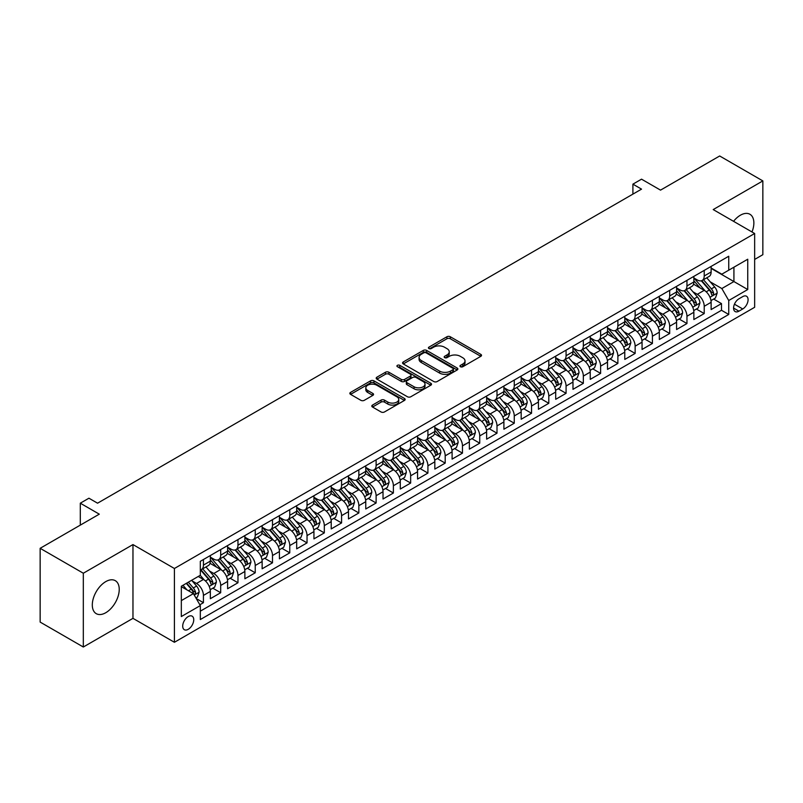 <?xml version="1.0" encoding="UTF-8"?>
<svg xmlns="http://www.w3.org/2000/svg" width="803" height="803" viewBox="0 0 803 803"><rect width="100%" height="100%" fill="white"/><g stroke="black" fill="none" stroke-linecap="round" stroke-linejoin="round"><path stroke-width="1.2" d="M460.44 366.73A1.676 0.974 0 0 0 462.809 366.73L480.816 356.331A2.399 1.385 0 0 0 481.519 355.358A2.399 1.385 0 0 0 480.816 354.374L450.302 336.758A2.399 1.385 0 0 0 446.92 336.758L428.902 347.157A1.676 0.974 0 0 0 428.421 347.85A1.676 0.974 0 0 0 428.902 348.532A1.676 0.974 0 0 0 431.281 348.532L433.61 347.187A7.669 4.427 0 0 1 444.46 347.187L447 348.653A7.669 4.427 0 0 1 449.248 351.784A7.669 4.427 0 0 1 447 354.916L444.671 356.261A1.676 0.974 0 0 0 444.179 356.944A1.676 0.974 0 0 0 444.671 357.636A1.676 0.974 0 0 0 447.04 357.636L449.379 356.281A7.669 4.427 0 0 1 460.219 356.281L462.769 357.757A7.669 4.427 0 0 1 465.017 360.888A7.669 4.427 0 0 1 462.769 364.02L460.44 365.365A1.676 0.974 0 0 0 459.948 366.048A1.676 0.974 0 0 0 460.44 366.73L460.44 365.365M105.775 612.719A19.051 11.001 120 0 0 118.212 595.926A19.051 11.001 120 0 0 115.301 580.669A19.051 11.001 120 0 0 105.775 581.613A19.051 11.001 120 0 0 93.329 598.396A19.051 11.001 120 0 0 96.25 613.663A19.051 11.001 120 0 0 105.775 612.719M751.999 231.977A19.051 11.001 120 0 0 749.922 214.271A19.051 11.001 120 0 0 740.396 215.214A19.051 11.001 120 0 0 733.551 221.327M188.233 629.321A7.819 4.517 120 0 0 193.332 622.425A7.819 4.517 120 0 0 192.138 616.172A7.819 4.517 120 0 0 188.233 616.553A7.819 4.517 120 0 0 183.124 623.439A7.819 4.517 120 0 0 184.319 629.703A7.819 4.517 120 0 0 188.233 629.321M372.502 405.073A2.399 1.385 0 0 0 371.799 406.047A2.399 1.385 0 0 0 372.502 407.031L381.064 411.969A2.399 1.385 0 0 0 384.456 411.969L404.461 400.426A2.399 1.385 0 0 0 405.154 399.442A2.399 1.385 0 0 0 404.461 398.469L373.947 380.853A2.399 1.385 0 0 0 370.554 380.853L350.55 392.396A2.399 1.385 0 0 0 349.847 393.38A2.399 1.385 0 0 0 350.55 394.353L360.898 400.326A2.399 1.385 0 0 0 364.281 400.326L372.843 395.387A2.399 1.385 0 0 0 373.546 394.403A2.399 1.385 0 0 0 372.843 393.43L367.714 390.469A6.414 3.704 0 0 1 365.837 387.849A6.414 3.704 0 0 1 369.792 384.426A6.414 3.704 0 0 1 376.788 385.229L396.873 396.823A6.414 3.704 0 0 1 398.75 399.442A6.414 3.704 0 0 1 394.795 402.865A6.414 3.704 0 0 1 387.799 402.062L384.456 400.125A2.399 1.385 0 0 0 381.064 400.125L372.502 405.073L372.502 407.031M754.649 259.429L762.85 254.692L762.85 180.916L719.679 155.983L660.528 190.13L641.537 179.169L632.905 184.148L641.537 189.137L97.564 503.19L88.932 498.211L80.3 503.19L80.3 525.132M83.321 573.232L83.321 647.017L132.967 618.35L132.967 544.575L83.321 573.232L40.15 548.308L99.291 514.161L80.3 503.19M132.967 544.575L174.412 568.494L754.649 233.502L754.649 307.288L174.412 642.28L174.412 568.494M762.85 180.916L713.205 209.573L754.649 233.502M433.781 381.535A2.399 1.385 0 0 0 437.173 381.535L457.168 369.982A2.399 1.385 0 0 0 457.871 369.009A2.399 1.385 0 0 0 457.168 368.025L426.664 350.419A2.399 1.385 0 0 0 423.271 350.419L403.267 361.962A2.399 1.385 0 0 0 402.564 362.936A2.399 1.385 0 0 0 403.267 363.92L433.781 381.535M398.097 367.091A1.676 0.974 0 0 1 399.794 367.332L399.794 365.335L430.809 383.252A2.399 1.385 0 0 1 431.512 384.225A2.399 1.385 0 0 1 430.809 385.209L410.815 396.752A2.399 1.385 0 0 1 407.422 396.752L376.908 379.136L376.908 377.179A2.399 1.385 0 0 0 376.205 378.163A2.399 1.385 0 0 0 376.908 379.136M376.908 377.179L385.47 372.241A2.399 1.385 0 0 1 388.863 372.241L401.239 379.377A2.399 1.385 0 0 0 404.622 379.377L410.303 376.105A2.399 1.385 0 0 0 411.006 375.121A2.399 1.385 0 0 0 410.303 374.148L397.425 366.71A1.676 0.974 0 0 1 396.933 366.027A1.676 0.974 0 0 1 397.967 365.124A1.676 0.974 0 0 1 399.794 365.335M83.321 647.017L40.15 622.084L40.15 548.308M199.847 604.769L203.43 602.692L196.263 598.556M192.188 580.95L196.514 583.45A9.766 5.641 60 0 1 203.43 595.414L210.336 591.43L210.336 598.707L220.695 592.724L212.835 588.187M209.453 570.983L213.789 573.483A9.766 5.641 60 0 1 220.695 585.447L227.6 581.462L227.6 588.74L237.969 582.757L230.11 578.22M226.717 561.006L231.053 563.515A9.766 5.641 60 0 1 237.969 575.48L244.875 571.485L244.875 578.772L255.234 572.79L247.374 568.253M243.992 551.039L248.328 553.548A9.766 5.641 60 0 1 255.234 565.503L262.139 561.518L262.139 568.795L272.498 562.813L264.649 558.276M261.256 541.071L265.592 543.571A9.766 5.641 60 0 1 272.498 555.535L279.414 551.551L279.414 558.828L289.773 552.845L281.913 548.308M278.531 531.104L282.867 533.604A9.766 5.641 60 0 1 289.773 545.568L296.678 541.583L296.678 548.861L307.037 542.878L299.178 538.341M295.795 521.127L300.131 523.636A9.766 5.641 60 0 1 307.037 535.601L313.943 531.606L313.943 538.883L324.312 532.901L316.452 528.374M313.07 511.16L317.406 513.659A9.766 5.641 60 0 1 324.312 525.624L331.217 521.639L331.217 528.916L341.576 522.934L333.717 518.397M330.334 501.192L334.67 503.692A9.766 5.641 60 0 1 341.576 515.656L348.482 511.672L348.482 518.949L358.851 512.966L350.991 508.429M347.599 491.215L351.935 493.725A9.766 5.641 60 0 1 358.851 505.689L365.756 501.694L365.756 508.982L376.115 502.999L368.256 498.462M364.873 481.248L369.209 483.757A9.766 5.641 60 0 1 376.115 495.722L383.021 491.727L383.021 499.004L393.38 493.022L385.53 488.485M382.138 471.281L386.474 473.78A9.766 5.641 60 0 1 393.38 485.745L400.296 481.76L400.296 489.037L410.654 483.055L402.795 478.518M399.412 461.313L403.748 463.813A9.766 5.641 60 0 1 410.654 475.777L417.56 471.793L417.56 479.07L427.919 473.087L420.059 468.55M416.677 451.336L421.013 453.846A9.766 5.641 60 0 1 427.919 465.81L434.824 461.815L434.824 469.093L445.193 463.12L437.334 458.583M433.951 441.369L438.287 443.868A9.766 5.641 60 0 1 445.193 455.833L452.099 451.848L452.099 459.125L462.458 453.143L454.598 448.606M451.216 431.402L455.552 433.901A9.766 5.641 60 0 1 462.458 445.866L469.364 441.881L469.364 449.158L479.732 443.176L471.873 438.639M468.48 421.434L472.816 423.934A9.766 5.641 60 0 1 479.732 435.899L486.638 431.914L486.638 439.191L496.997 433.208L489.137 428.672M485.755 411.457L490.091 413.967A9.766 5.641 60 0 1 496.997 425.931L503.903 421.936L503.903 429.214L514.261 423.231L506.412 418.694M503.019 401.49L507.355 403.989A9.766 5.641 60 0 1 514.261 415.954L521.177 411.969L521.177 419.246L531.536 413.264L523.676 408.727M520.294 391.523L524.63 394.022A9.766 5.641 60 0 1 531.536 405.987L538.442 402.002L538.442 409.279L548.8 403.297L540.941 398.76M537.558 381.545L541.895 384.055A9.766 5.641 60 0 1 548.8 396.02L555.706 392.025L555.706 399.312L566.075 393.329L558.215 388.793M554.833 371.578L559.169 374.078A9.766 5.641 60 0 1 566.075 386.042L572.981 382.057L572.981 389.335L583.339 383.352L575.48 378.815M572.097 361.611L576.434 364.11A9.766 5.641 60 0 1 583.339 376.075L590.245 372.09L590.245 379.367L600.614 373.385L592.755 368.848M589.362 351.644L593.698 354.143A9.766 5.641 60 0 1 600.614 366.108L607.52 362.123L607.52 369.4L617.878 363.418L610.019 358.881M606.636 341.666L610.973 344.176A9.766 5.641 60 0 1 617.878 356.141L624.784 352.146L624.784 359.423L635.143 353.44L627.294 348.904M623.901 331.699L628.237 334.199A9.766 5.641 60 0 1 635.143 346.163L642.059 342.178L642.059 349.456L652.417 343.473L644.558 338.936M641.175 321.732L645.512 324.231A9.766 5.641 60 0 1 652.417 336.196L659.323 332.211L659.323 339.488L669.682 333.506L661.823 328.969M658.44 311.755L662.776 314.264A9.766 5.641 60 0 1 669.682 326.229L676.588 322.234L676.588 329.521L686.956 323.539L679.097 319.002M675.714 301.787L680.051 304.297A9.766 5.641 60 0 1 686.956 316.252L693.862 312.267L693.862 319.544L704.221 313.561L704.221 306.284A9.766 5.641 -120 0 0 697.315 294.32L692.979 291.82M696.362 309.025L704.221 313.561M210.336 591.43A9.766 5.641 -120 0 0 203.43 579.465L198.251 576.474M227.6 581.462A9.766 5.641 -120 0 0 220.695 569.498L210.015 563.335M244.875 571.485A9.766 5.641 -120 0 0 237.969 559.53L227.289 553.357M262.139 561.518A9.766 5.641 -120 0 0 255.234 549.553L244.554 543.39M279.414 551.551A9.766 5.641 -120 0 0 272.498 539.586L261.818 533.423M296.678 541.583A9.766 5.641 -120 0 0 289.773 529.619L279.093 523.446M313.943 531.606A9.766 5.641 -120 0 0 307.037 519.641L296.357 513.478M331.217 521.639A9.766 5.641 -120 0 0 324.312 509.674L313.632 503.511M348.482 511.672A9.766 5.641 -120 0 0 341.576 499.707L330.896 493.544M365.756 501.694A9.766 5.641 -120 0 0 358.851 489.74L348.171 483.567M383.021 491.727A9.766 5.641 -120 0 0 376.115 479.762L365.435 473.599M400.296 481.76A9.766 5.641 -120 0 0 393.38 469.795L382.7 463.632M417.56 471.793A9.766 5.641 -120 0 0 410.654 459.828L399.974 453.655M434.824 461.815A9.766 5.641 -120 0 0 427.919 449.851L417.239 443.688M452.099 451.848A9.766 5.641 -120 0 0 445.193 439.883L434.513 433.72M469.364 441.881A9.766 5.641 -120 0 0 462.458 429.916L451.778 423.753M486.638 431.914A9.766 5.641 -120 0 0 479.732 419.949L469.052 413.776M503.903 421.936A9.766 5.641 -120 0 0 496.997 409.972L486.317 403.809M521.177 411.969A9.766 5.641 -120 0 0 514.261 400.004L503.581 393.841M538.442 402.002A9.766 5.641 -120 0 0 531.536 390.037L520.856 383.864M555.706 392.025A9.766 5.641 -120 0 0 548.8 380.06L538.12 373.897M572.981 382.057A9.766 5.641 -120 0 0 566.075 370.093L555.395 363.93M590.245 372.09A9.766 5.641 -120 0 0 583.339 360.125L572.659 353.962M607.52 362.123A9.766 5.641 -120 0 0 600.614 350.158L589.934 343.985M624.784 352.146A9.766 5.641 -120 0 0 617.878 340.181L607.198 334.018M642.059 342.178A9.766 5.641 -120 0 0 635.143 330.214L624.463 324.051M659.323 332.211A9.766 5.641 -120 0 0 652.417 320.246L641.738 314.073M676.588 322.234A9.766 5.641 -120 0 0 669.682 310.269L659.002 304.106M693.862 312.267A9.766 5.641 -120 0 0 686.956 300.302L676.277 294.139M742.735 296.618L738.931 298.806A7.568 4.366 120 0 0 733.982 305.481A7.568 4.366 120 0 0 735.146 311.544A7.568 4.366 120 0 0 738.931 311.173L742.735 308.974A7.568 4.366 120 0 0 747.673 302.309A7.568 4.366 120 0 0 746.519 296.237A7.568 4.366 120 0 0 742.735 296.618M181.327 600.604L193.413 593.628L200.318 605.582L200.318 619.545L728.743 314.465L728.743 300.503L721.837 288.538L710.243 281.853M200.318 605.582L181.327 616.553L181.327 586.24L200.318 575.279L200.318 561.317L728.743 256.237L728.743 270.189L747.744 259.228L747.744 289.532L728.743 300.503M210.336 557.131L213.789 559.129A9.766 5.641 60 0 0 218.677 559.611L225.583 555.626A9.766 5.641 -120 0 0 227.6 551.149L227.6 545.568M227.6 547.164L231.053 549.152A9.766 5.641 60 0 0 235.941 549.643L242.847 545.649A9.766 5.641 -120 0 0 244.875 541.182L244.875 535.601M244.875 537.197L248.328 539.184A9.766 5.641 60 0 0 253.206 539.666L260.122 535.681A9.766 5.641 -120 0 0 262.139 531.215L262.139 525.624M262.139 527.22L265.592 529.217A9.766 5.641 60 0 0 270.481 529.699L277.386 525.714A9.766 5.641 -120 0 0 279.414 521.237L279.414 515.656M279.414 517.252L282.867 519.25A9.766 5.641 60 0 0 287.745 519.732L294.651 515.747A9.766 5.641 -120 0 0 296.678 511.27L296.678 505.689M296.678 507.285L300.131 509.273A9.766 5.641 60 0 0 305.02 509.764L311.925 505.77A9.766 5.641 -120 0 0 313.943 501.303L313.943 495.712M313.943 497.308L317.406 499.305A9.766 5.641 60 0 0 322.284 499.787L329.19 495.802A9.766 5.641 -120 0 0 331.217 491.326L331.217 485.745M331.217 487.341L334.67 489.338A9.766 5.641 60 0 0 339.559 489.82L346.464 485.835A9.766 5.641 -120 0 0 348.482 481.358L348.482 475.777M348.482 477.373L351.935 479.371A9.766 5.641 60 0 0 356.823 479.853L363.729 475.858A9.766 5.641 -120 0 0 365.756 471.391L365.756 465.81M365.756 467.406L369.209 469.394A9.766 5.641 60 0 0 374.088 469.875L381.003 465.891A9.766 5.641 -120 0 0 383.021 461.424L383.021 455.833M383.021 457.429L386.474 459.426A9.766 5.641 60 0 0 391.362 459.908L398.268 455.923A9.766 5.641 -120 0 0 400.296 451.447L400.296 445.866M400.296 447.462L403.748 449.459A9.766 5.641 60 0 0 408.627 449.941L415.532 445.956A9.766 5.641 -120 0 0 417.56 441.479L417.56 435.899M417.56 437.494L421.013 439.482A9.766 5.641 60 0 0 425.901 439.974L432.807 435.979A9.766 5.641 -120 0 0 434.824 431.512L434.824 425.921M434.824 427.517L438.287 429.515A9.766 5.641 60 0 0 443.166 429.996L450.071 426.012A9.766 5.641 -120 0 0 452.099 421.535L452.099 415.954M452.099 417.55L455.552 419.547A9.766 5.641 60 0 0 460.44 420.029L467.346 416.044A9.766 5.641 -120 0 0 469.364 411.568L469.364 405.987M469.364 407.583L472.816 409.58A9.766 5.641 60 0 0 477.705 410.062L484.61 406.067A9.766 5.641 -120 0 0 486.638 401.6L486.638 396.02M486.638 397.615L490.091 399.603A9.766 5.641 60 0 0 494.969 400.085L501.885 396.1A9.766 5.641 -120 0 0 503.903 391.633L503.903 386.042M503.903 387.638L507.355 389.636A9.766 5.641 60 0 0 512.244 390.117L519.15 386.133A9.766 5.641 -120 0 0 521.177 381.656L521.177 376.075M521.177 377.671L524.63 379.668A9.766 5.641 60 0 0 529.508 380.15L536.414 376.165A9.766 5.641 -120 0 0 538.442 371.689L538.442 366.108M538.442 367.704L541.895 369.691A9.766 5.641 60 0 0 546.783 370.183L553.689 366.188A9.766 5.641 -120 0 0 555.706 361.721L555.706 356.141M555.706 357.726L559.169 359.724A9.766 5.641 60 0 0 564.047 360.206L570.953 356.221A9.766 5.641 -120 0 0 572.981 351.754L572.981 346.163M572.981 347.759L576.434 349.757A9.766 5.641 60 0 0 581.322 350.238L588.228 346.254A9.766 5.641 -120 0 0 590.245 341.777L590.245 336.196M590.245 337.792L593.698 339.789A9.766 5.641 60 0 0 598.586 340.271L605.492 336.276A9.766 5.641 -120 0 0 607.52 331.81L607.52 326.229M607.52 327.825L610.973 329.812A9.766 5.641 60 0 0 615.851 330.294L622.767 326.309A9.766 5.641 -120 0 0 624.784 321.842L624.784 316.252M624.784 317.847L628.237 319.845A9.766 5.641 60 0 0 633.125 320.327L640.031 316.342A9.766 5.641 -120 0 0 642.059 311.865L642.059 306.284M642.059 307.88L645.512 309.878A9.766 5.641 60 0 0 650.39 310.359L657.296 306.375A9.766 5.641 -120 0 0 659.323 301.898L659.323 296.317M659.323 297.913L662.776 299.9A9.766 5.641 60 0 0 667.664 300.392L674.57 296.397A9.766 5.641 -120 0 0 676.588 291.931L676.588 286.35M676.588 287.946L680.051 289.933A9.766 5.641 60 0 0 684.929 290.415L691.835 286.43A9.766 5.641 -120 0 0 693.862 281.963L693.862 276.373M200.318 611.173L721.495 310.279L721.495 303.594L711.127 309.577L711.127 302.299A9.766 5.641 -120 0 0 704.221 290.335L693.541 284.172M693.862 277.968L697.315 279.966A9.766 5.641 -120 0 0 702.203 280.448A9.766 5.641 -120 0 0 704.221 275.981L704.221 270.39M702.203 280.448L709.109 276.463A9.766 5.641 -120 0 0 711.127 271.986L711.127 266.405M203.43 559.52L203.43 565.111A9.766 5.641 60 0 1 201.402 569.578A9.766 5.641 60 0 1 200.318 569.979M201.402 569.578L208.308 565.593A9.766 5.641 -120 0 0 210.336 561.116L210.336 555.535M220.695 549.553L220.695 555.134A9.766 5.641 60 0 1 218.677 559.611M237.969 539.586L237.969 545.167A9.766 5.641 60 0 1 235.941 549.643M255.234 529.619L255.234 535.2A9.766 5.641 60 0 1 253.206 539.666M272.498 519.641L272.498 525.232A9.766 5.641 60 0 1 270.481 529.699M289.773 509.674L289.773 515.255A9.766 5.641 60 0 1 287.745 519.732M307.037 499.707L307.037 505.288A9.766 5.641 60 0 1 305.02 509.764M324.312 489.73L324.312 495.321A9.766 5.641 60 0 1 322.284 499.787M341.576 479.762L341.576 485.343A9.766 5.641 60 0 1 339.559 489.82M358.851 469.795L358.851 475.376A9.766 5.641 60 0 1 356.823 479.853M376.115 459.828L376.115 465.409A9.766 5.641 60 0 1 374.088 469.875M393.38 449.851L393.38 455.442A9.766 5.641 60 0 1 391.362 459.908M410.654 439.883L410.654 445.464A9.766 5.641 60 0 1 408.627 449.941M427.919 429.916L427.919 435.497A9.766 5.641 60 0 1 425.901 439.974M445.193 419.949L445.193 425.53A9.766 5.641 60 0 1 443.166 429.996M462.458 409.972L462.458 415.563A9.766 5.641 60 0 1 460.44 420.029M479.732 400.004L479.732 405.585A9.766 5.641 60 0 1 477.705 410.062M496.997 390.037L496.997 395.618A9.766 5.641 60 0 1 494.969 400.085M514.261 380.06L514.261 385.651A9.766 5.641 60 0 1 512.244 390.117M531.536 370.093L531.536 375.674A9.766 5.641 60 0 1 529.508 380.15M548.8 360.125L548.8 365.706A9.766 5.641 60 0 1 546.783 370.183M566.075 350.158L566.075 355.739A9.766 5.641 60 0 1 564.047 360.206M583.339 340.181L583.339 345.772A9.766 5.641 60 0 1 581.322 350.238M600.614 330.214L600.614 335.795A9.766 5.641 60 0 1 598.586 340.271M617.878 320.246L617.878 325.827A9.766 5.641 60 0 1 615.851 330.294M635.143 310.269L635.143 315.86A9.766 5.641 60 0 1 633.125 320.327M652.417 300.302L652.417 305.883A9.766 5.641 60 0 1 650.39 310.359M669.682 290.335L669.682 295.916A9.766 5.641 60 0 1 667.664 300.392M686.956 280.367L686.956 285.948A9.766 5.641 60 0 1 684.929 290.415M686.956 316.252L686.956 323.539M669.682 326.229L669.682 333.506M652.417 336.196L652.417 343.473M635.143 346.163L635.143 353.44M617.878 356.141L617.878 363.418M600.614 366.108L600.614 373.385M583.339 376.075L583.339 383.352M566.075 386.042L566.075 393.329M548.8 396.02L548.8 403.297M531.536 405.987L531.536 413.264M514.261 415.954L514.261 423.231M496.997 425.931L496.997 433.208M479.732 435.899L479.732 443.176M462.458 445.866L462.458 453.143M445.193 455.833L445.193 463.12M427.919 465.81L427.919 473.087M410.654 475.777L410.654 483.055M393.38 485.745L393.38 493.022M376.115 495.722L376.115 502.999M358.851 505.689L358.851 512.966M341.576 515.656L341.576 522.934M324.312 525.624L324.312 532.901M307.037 535.601L307.037 542.878M289.773 545.568L289.773 552.845M272.498 555.535L272.498 562.813M255.234 565.503L255.234 572.79M237.969 575.48L237.969 582.757M220.695 585.447L220.695 592.724M203.43 595.414L203.43 602.692M193.413 593.628L181.327 586.642M721.837 288.538L733.922 281.562L733.922 267.198L747.744 259.228M711.127 268.403L747.744 289.532M711.127 268.001L721.837 274.184L728.743 270.189M132.967 618.35L174.412 642.28M632.905 184.148L632.905 194.125M713.636 299.057L721.495 303.594M721.495 310.279L728.743 314.465M461.103 366.971L462.769 366.007A7.669 4.427 0 0 0 465.017 362.876L465.017 360.888M449.248 351.784L449.248 353.782A7.669 4.427 0 0 1 447 356.913L445.344 357.867M480.816 354.374L480.816 356.331L450.302 338.756A2.399 1.385 0 0 0 446.92 338.756L429.575 348.763M457.168 368.025L457.168 369.982L426.664 352.407A2.399 1.385 0 0 0 423.271 352.407L403.297 363.94M452.932 369.691A1.676 0.974 0 0 0 453.424 369.009A1.676 0.974 0 0 0 452.932 368.326L426.152 352.858A1.676 0.974 0 0 0 423.783 352.858L421.324 354.284A7.669 4.427 0 0 0 419.076 357.415A7.669 4.427 0 0 0 421.324 360.547L439.632 371.116A7.669 4.427 0 0 0 450.473 371.116L452.932 369.691L452.932 371.689A1.676 0.974 0 0 0 453.424 371.006L453.424 369.009M419.076 357.415L419.076 359.403A7.669 4.427 0 0 0 421.324 362.534L421.324 360.547M452.932 371.689L450.473 373.104A7.669 4.427 0 0 1 439.632 373.104L421.324 362.534M376.948 379.157L385.47 374.228L385.47 372.241M411.006 375.121L411.006 377.119A2.399 1.385 0 0 1 410.303 378.093L404.622 381.375A2.399 1.385 0 0 1 401.239 381.375L388.863 374.228A2.399 1.385 0 0 0 385.47 374.228M399.794 367.332L430.779 385.219M414.077 386.795A6.414 3.704 0 0 0 421.063 387.598A6.414 3.704 0 0 0 425.018 384.175A6.414 3.704 0 0 0 423.141 381.555L416.064 377.47A2.399 1.385 0 0 0 412.682 377.47L407.001 380.752A2.399 1.385 0 0 0 406.298 381.726A2.399 1.385 0 0 0 407.001 382.71L414.077 386.795L414.077 388.793A6.414 3.704 0 0 0 421.063 389.596A6.414 3.704 0 0 0 425.018 386.173L425.018 384.175M406.298 381.726L406.298 383.724A2.399 1.385 0 0 0 407.001 384.707L407.001 382.71M414.077 388.793L407.001 384.707M398.75 399.442L398.75 401.44A6.414 3.704 0 0 1 394.795 404.863A6.414 3.704 0 0 1 387.799 404.06L384.456 402.122A2.399 1.385 0 0 0 381.064 402.122L372.532 407.051M365.837 387.849L365.837 389.836A6.414 3.704 0 0 0 367.714 392.456L367.714 390.469M372.813 395.397L367.714 392.456M404.421 400.436L373.947 382.84A2.399 1.385 0 0 0 370.554 382.84L350.59 394.373M710.986 300.583L715.443 298.013L717.169 293.025A6.474 3.734 -120 0 0 714.65 286.952L706.76 277.818M705.185 290.967L695.83 280.137A18.68 10.79 -120 0 0 693.862 278.079M700.045 287.926L694.816 281.863A15.508 8.953 -120 0 0 693.862 280.819M701.32 280.799L709.3 290.044A6.474 3.734 60 0 1 711.609 294.5C712.582 295.795 713.275 295.404 713.676 293.306A6.474 3.734 -120 0 0 711.368 288.839L703.478 279.705M701.792 280.649L710.364 290.576A3.292 1.907 60 0 1 711.197 291.87L713.676 293.306M711.609 294.5L712.08 295.263M693.712 310.56L698.178 307.981L699.905 302.992A6.474 3.734 -120 0 0 697.385 296.919L689.496 287.785M687.91 300.934L678.555 290.104A18.68 10.79 -120 0 0 676.588 288.046M682.781 297.893L677.551 291.84A15.508 8.953 -120 0 0 676.588 290.796M684.046 290.766L692.035 300.011A6.474 3.734 60 0 1 694.334 304.467C695.308 305.772 696 305.371 696.412 303.273A6.474 3.734 -120 0 0 694.103 298.816L686.214 289.682M684.517 290.616L693.099 300.543A3.292 1.907 60 0 1 693.922 301.838L696.412 303.273M694.334 304.467L694.806 305.23M676.447 320.527L680.914 317.948L682.64 312.969A6.474 3.734 -120 0 0 680.111 306.887L672.221 297.752M670.646 310.902L661.291 300.071A18.68 10.79 -120 0 0 659.323 298.013M665.516 307.87L660.277 301.808A15.508 8.953 -120 0 0 659.323 300.764M666.781 300.744L674.761 309.978A6.474 3.734 60 0 1 677.07 314.435C678.043 315.74 678.736 315.338 679.137 313.24A6.474 3.734 -120 0 0 676.839 308.784L668.949 299.649M667.253 300.593L675.825 310.52A3.292 1.907 60 0 1 676.658 311.805L679.137 313.24M677.07 314.435L677.541 315.208M659.183 330.495L663.639 327.925L665.366 322.936A6.474 3.734 -120 0 0 662.846 316.864L654.957 307.72M653.371 320.879L644.016 310.038A18.68 10.79 -120 0 0 642.059 307.991M648.242 317.837L643.012 311.775A15.508 8.953 -120 0 0 642.059 310.731M649.517 310.711L657.496 319.945A6.474 3.734 60 0 1 659.805 324.412C660.769 325.707 661.461 325.315 661.873 323.207A6.474 3.734 -120 0 0 659.564 318.751L651.675 309.617M649.978 310.56L658.56 320.487A3.292 1.907 60 0 1 659.383 321.772L661.873 323.207M659.805 324.412L660.267 325.175M641.908 340.472L646.375 337.892L648.101 332.904A6.474 3.734 -120 0 0 645.582 326.831L637.692 317.697M636.106 330.846L626.752 320.016A18.68 10.79 -120 0 0 624.784 317.958M630.977 327.805L625.738 321.742A15.508 8.953 -120 0 0 624.784 320.708M632.242 320.678L640.222 329.923A6.474 3.734 60 0 1 642.53 334.379C643.504 335.684 644.197 335.283 644.608 333.185A6.474 3.734 -120 0 0 642.3 328.728L634.41 319.584M632.714 320.527L641.286 330.455A3.292 1.907 60 0 1 642.119 331.749L644.608 333.185M642.53 334.379L643.002 335.142M624.644 350.439L629.1 347.86L630.827 342.871A6.474 3.734 -120 0 0 628.307 336.798L620.418 327.664M618.842 340.813L609.477 329.983A18.68 10.79 -120 0 0 607.52 327.925M613.703 337.772L608.473 331.719A15.508 8.953 -120 0 0 607.52 330.675M614.978 330.645L622.957 339.89A6.474 3.734 60 0 1 625.266 344.346C626.24 345.651 626.922 345.25 627.334 343.152A6.474 3.734 -120 0 0 625.025 338.695L617.136 329.561M615.449 330.495L624.021 340.432A3.292 1.907 60 0 1 624.854 341.717L627.334 343.152M625.266 344.346L625.738 345.119M607.369 360.406L611.836 357.827L613.562 352.848A6.474 3.734 -120 0 0 611.043 346.766L603.153 337.631M601.567 350.791L592.212 339.95A18.68 10.79 -120 0 0 590.245 337.902M596.438 347.749L591.199 341.687A15.508 8.953 -120 0 0 590.245 340.643M597.703 340.623L605.683 349.857A6.474 3.734 60 0 1 607.991 354.314C608.965 355.619 609.658 355.217 610.069 353.119A6.474 3.734 -120 0 0 607.761 348.663L599.871 339.528M598.175 340.472L606.747 350.399A3.292 1.907 60 0 1 607.58 351.684L610.069 353.119M607.991 354.314L608.463 355.087M590.105 370.374L594.561 367.804L596.288 362.815A6.474 3.734 -120 0 0 593.768 356.743L585.879 347.609M584.303 360.758L574.948 349.917A18.68 10.79 -120 0 0 572.981 347.87M579.164 357.716L573.934 351.654A15.508 8.953 -120 0 0 572.981 350.61M580.439 350.59L588.418 359.834A6.474 3.734 60 0 1 590.727 364.291C591.701 365.586 592.393 365.194 592.795 363.097A6.474 3.734 -120 0 0 590.486 358.63L582.597 349.496M580.91 350.439L589.482 360.366A3.292 1.907 60 0 1 590.315 361.661L592.795 363.097M590.727 364.291L591.199 365.054M572.83 380.351L577.297 377.771L579.023 372.783A6.474 3.734 -120 0 0 576.504 366.71L568.614 357.576M567.028 370.725L557.673 359.895A18.68 10.79 -120 0 0 555.706 357.837M561.899 367.684L556.67 361.631A15.508 8.953 -120 0 0 555.706 360.587M563.164 360.557L571.154 369.802A6.474 3.734 60 0 1 573.452 374.258C574.426 375.563 575.119 375.162 575.53 373.064A6.474 3.734 -120 0 0 573.222 368.607L565.332 359.473M563.636 360.406L572.218 370.334A3.292 1.907 60 0 1 573.041 371.628L575.53 373.064M573.452 374.258L573.924 375.021M555.566 390.318L560.032 387.739L561.759 382.76A6.474 3.734 -120 0 0 559.229 376.677L551.34 367.543M549.764 380.692L540.409 369.862A18.68 10.79 -120 0 0 538.442 367.804M544.635 377.651L539.395 371.598A15.508 8.953 -120 0 0 538.442 370.554M545.899 370.534L553.879 379.769A6.474 3.734 60 0 1 556.188 384.225C557.162 385.53 557.854 385.129 558.256 383.031A6.474 3.734 -120 0 0 555.957 378.574L548.058 369.44M546.371 370.384L554.943 380.311A3.292 1.907 60 0 1 555.776 381.596L558.256 383.031M556.188 384.225L556.66 384.998M538.301 400.285L542.758 397.716L544.484 392.727A6.474 3.734 -120 0 0 541.965 386.655L534.075 377.51M532.489 390.67L523.134 379.829A18.68 10.79 -120 0 0 521.177 377.781M527.36 387.628L522.131 381.566A15.508 8.953 -120 0 0 521.177 380.522M528.635 380.502L536.615 389.736A6.474 3.734 60 0 1 538.923 394.203C539.887 395.498 540.58 395.096 540.991 392.998A6.474 3.734 -120 0 0 538.683 388.542L530.793 379.407M529.097 380.351L537.679 390.278A3.292 1.907 60 0 1 538.502 391.563L540.991 392.998M538.923 394.203L539.385 394.966M521.027 410.263L525.493 407.683L527.22 402.694A6.474 3.734 -120 0 0 524.7 396.622L516.811 387.488M515.225 400.637L505.87 389.806A18.68 10.79 -120 0 0 503.903 387.749M510.096 397.595L504.856 391.533A15.508 8.953 -120 0 0 503.903 390.499M511.36 390.469L519.34 399.713A6.474 3.734 60 0 1 521.649 404.17C522.623 405.475 523.315 405.073 523.727 402.976A6.474 3.734 -120 0 0 521.418 398.519L513.529 389.375M511.832 390.318L520.404 400.245A3.292 1.907 60 0 1 521.237 401.54L523.727 402.976M521.649 404.17L522.121 404.933M503.762 420.23L508.219 417.65L509.945 412.662A6.474 3.734 -120 0 0 507.426 406.589L499.536 397.455M497.96 410.604L488.595 399.774A18.68 10.79 -120 0 0 486.638 397.716M492.821 407.563L487.592 401.51A15.508 8.953 -120 0 0 486.638 400.466M494.096 400.436L502.076 409.681A6.474 3.734 60 0 1 504.384 414.137C505.358 415.442 506.041 415.041 506.452 412.943A6.474 3.734 -120 0 0 504.143 408.486L496.254 399.352M494.558 400.285L503.14 410.223A3.292 1.907 60 0 1 503.973 411.507L506.452 412.943M504.384 414.137L504.856 414.91M486.488 430.197L490.954 427.618L492.681 422.639A6.474 3.734 -120 0 0 490.161 416.556L482.272 407.422M480.686 420.571L471.331 409.741A18.68 10.79 -120 0 0 469.364 407.693M475.557 417.54L470.317 411.477A15.508 8.953 -120 0 0 469.364 410.433M476.821 410.413L484.801 419.648A6.474 3.734 60 0 1 487.11 424.104C488.083 425.409 488.776 425.008 489.188 422.91A6.474 3.734 -120 0 0 486.879 418.453L478.989 409.319M477.293 410.263L485.865 420.19A3.292 1.907 60 0 1 486.698 421.475L489.188 422.91M487.11 424.104L487.582 424.877M469.223 440.164L473.68 437.595L475.406 432.606A6.474 3.734 -120 0 0 472.887 426.534L464.997 417.399M463.421 430.549L454.056 419.708A18.68 10.79 -120 0 0 452.099 417.66M458.282 427.507L453.053 421.445A15.508 8.953 -120 0 0 452.099 420.401M459.557 420.381L467.537 429.625A6.474 3.734 60 0 1 469.845 434.082C470.819 435.377 471.512 434.985 471.913 432.887A6.474 3.734 -120 0 0 469.604 428.421L461.715 419.286M460.029 420.23L468.601 430.157A3.292 1.907 60 0 1 469.434 431.452L471.913 432.887M469.845 434.082L470.317 434.845M451.948 450.142L456.415 447.562L458.142 442.573A6.474 3.734 -120 0 0 455.622 436.501L447.733 427.367M446.147 440.516L436.792 429.685A18.68 10.79 -120 0 0 434.824 427.628M441.018 437.474L435.788 431.412A15.508 8.953 -120 0 0 434.824 430.378M442.282 430.348L450.272 439.592A6.474 3.734 60 0 1 452.571 444.049C453.544 445.354 454.237 444.952 454.649 442.854A6.474 3.734 -120 0 0 452.34 438.398L444.45 429.264M442.754 430.197L451.336 440.124A3.292 1.907 60 0 1 452.159 441.419L454.649 442.854M452.571 444.049L453.043 444.812M434.684 460.109L439.151 457.529L440.867 452.551A6.474 3.734 -120 0 0 438.348 446.468L430.458 437.334M428.882 450.483L419.527 439.653A18.68 10.79 -120 0 0 417.56 437.595M423.753 447.442L418.514 441.389A15.508 8.953 -120 0 0 417.56 440.345M425.018 440.325L432.998 449.56A6.474 3.734 60 0 1 435.306 454.016C436.28 455.321 436.973 454.92 437.374 452.822A6.474 3.734 -120 0 0 435.075 448.365L427.176 439.231M425.49 440.174L434.062 450.102A3.292 1.907 60 0 1 434.895 451.386L437.374 452.822M435.306 454.016L435.778 454.789M417.419 470.076L421.876 467.507L423.603 462.518A6.474 3.734 -120 0 0 421.083 456.435L413.194 447.301M411.608 460.46L402.253 449.62A18.68 10.79 -120 0 0 400.296 447.572M406.479 457.419L401.249 451.356A15.508 8.953 -120 0 0 400.296 450.312M407.753 450.292L415.733 459.527A6.474 3.734 60 0 1 418.042 463.993C419.005 465.288 419.698 464.887 420.11 462.789A6.474 3.734 -120 0 0 417.801 458.332L409.911 449.198M408.215 450.142L416.797 460.069A3.292 1.907 60 0 1 417.62 461.354L420.11 462.789M418.042 463.993L418.504 464.756M400.145 480.053L404.612 477.474L406.338 472.485A6.474 3.734 -120 0 0 403.819 466.413L395.929 457.278M394.343 470.428L384.988 459.597A18.68 10.79 -120 0 0 383.021 457.539M389.214 467.386L383.975 461.323A15.508 8.953 -120 0 0 383.021 460.29M390.479 460.26L398.459 469.504A6.474 3.734 60 0 1 400.767 473.961C401.741 475.256 402.433 474.864 402.845 472.766A6.474 3.734 -120 0 0 400.536 468.3L392.647 459.165M390.951 460.109L399.523 470.036A3.292 1.907 60 0 1 400.356 471.331L402.845 472.766M400.767 473.961L401.239 474.724M382.88 490.021L387.337 487.441L389.064 482.452A6.474 3.734 -120 0 0 386.544 476.38L378.655 467.246M377.079 480.395L367.714 469.564A18.68 10.79 -120 0 0 365.756 467.507M371.94 477.353L366.71 471.301A15.508 8.953 -120 0 0 365.756 470.257M373.214 470.227L381.194 479.471A6.474 3.734 60 0 1 383.503 483.928C384.476 485.233 385.159 484.831 385.57 482.733A6.474 3.734 -120 0 0 383.262 478.277L375.372 469.143M373.676 470.076L382.258 480.013A3.292 1.907 60 0 1 383.091 481.298L385.57 482.733M383.503 483.928L383.975 484.701M365.606 499.988L370.073 497.408L371.799 492.43A6.474 3.734 -120 0 0 369.28 486.347L361.39 477.213M359.804 490.362L350.449 479.532A18.68 10.79 -120 0 0 348.482 477.484M354.675 487.331L349.435 481.268A15.508 8.953 -120 0 0 348.482 480.224M355.94 480.204L363.92 489.439A6.474 3.734 60 0 1 366.228 493.895C367.202 495.2 367.894 494.799 368.306 492.701A6.474 3.734 -120 0 0 365.997 488.244L358.108 479.11M356.412 480.053L364.984 489.981A3.292 1.907 60 0 1 365.817 491.265L368.306 492.701M366.228 493.895L366.7 494.668M348.341 509.955L352.798 507.386L354.524 502.397A6.474 3.734 -120 0 0 352.005 496.324L344.116 487.18M342.54 500.339L333.175 489.499A18.68 10.79 -120 0 0 331.217 487.451M337.401 497.298L332.171 491.235A15.508 8.953 -120 0 0 331.217 490.191M338.675 490.171L346.655 499.416A6.474 3.734 60 0 1 348.964 503.872C349.937 505.167 350.63 504.776 351.031 502.668A6.474 3.734 -120 0 0 348.723 498.211L340.833 489.077M339.147 490.021L347.719 499.948A3.292 1.907 60 0 1 348.552 501.243L351.031 502.668M348.964 503.872L349.435 504.635M331.067 519.932L335.534 517.353L337.26 512.364A6.474 3.734 -120 0 0 334.741 506.291L326.851 497.157M325.265 510.306L315.91 499.476A18.68 10.79 -120 0 0 313.943 497.418M320.136 507.265L314.906 501.202A15.508 8.953 -120 0 0 313.943 500.169M321.401 500.139L329.391 509.383A6.474 3.734 60 0 1 331.689 513.84C332.663 515.145 333.355 514.743 333.767 512.645A6.474 3.734 -120 0 0 331.458 508.189L323.569 499.054M321.873 499.988L330.455 509.915A3.292 1.907 60 0 1 331.278 511.21L333.767 512.645M331.689 513.84L332.161 514.603M313.802 529.9L318.269 527.32L319.985 522.341A6.474 3.734 -120 0 0 317.466 516.259L309.577 507.125M308.001 520.274L298.646 509.443A18.68 10.79 -120 0 0 296.678 507.386M302.872 517.232L297.632 511.18A15.508 8.953 -120 0 0 296.678 510.136M304.136 510.116L312.116 519.35A6.474 3.734 60 0 1 314.425 523.807C315.398 525.112 316.091 524.71 316.492 522.612A6.474 3.734 -120 0 0 314.194 518.156L306.294 509.022M304.608 509.965L313.18 519.892A3.292 1.907 60 0 1 314.013 521.177L316.492 522.612M314.425 523.807L314.896 524.58M296.538 539.867L300.995 537.297L302.721 532.309A6.474 3.734 -120 0 0 300.202 526.226L292.312 517.092M290.726 530.251L281.371 519.411A18.68 10.79 -120 0 0 279.414 517.363M285.597 527.21L280.367 521.147A15.508 8.953 -120 0 0 279.414 520.103M286.872 520.083L294.852 529.318A6.474 3.734 60 0 1 297.16 533.784C298.124 535.079 298.816 534.678 299.228 532.58A6.474 3.734 -120 0 0 296.919 528.123L289.03 518.989M287.333 519.932L295.916 529.86A3.292 1.907 60 0 1 296.739 531.144L299.228 532.58M297.16 533.784L297.622 534.547M279.263 549.834L283.73 547.265L285.456 542.276A6.474 3.734 -120 0 0 282.937 536.203L275.038 527.069M273.462 540.218L264.107 529.388A18.68 10.79 -120 0 0 262.139 527.33M268.332 537.177L263.093 531.114A15.508 8.953 -120 0 0 262.139 530.07M269.597 530.05L277.577 539.295A6.474 3.734 60 0 1 279.886 543.751C280.859 545.046 281.552 544.655 281.963 542.557A6.474 3.734 -120 0 0 279.655 538.09L271.765 528.956M270.069 529.9L278.641 539.827A3.292 1.907 60 0 1 279.474 541.122L281.963 542.557M279.886 543.751L280.357 544.514M261.999 559.811L266.455 557.232L268.182 552.243A6.474 3.734 -120 0 0 265.663 546.17L257.773 537.036M256.197 550.185L246.832 539.355A18.68 10.79 -120 0 0 244.875 537.297M251.058 547.144L245.828 541.092A15.508 8.953 -120 0 0 244.875 540.048M252.333 540.017L260.313 549.262A6.474 3.734 60 0 1 262.621 553.719C263.595 555.024 264.277 554.622 264.689 552.524A6.474 3.734 -120 0 0 262.38 548.068L254.491 538.933M252.794 539.867L261.376 549.794A3.292 1.907 60 0 1 262.21 551.089L264.689 552.524M262.621 553.719L263.093 554.492M244.724 569.779L249.191 567.199L250.917 562.22A6.474 3.734 -120 0 0 248.398 556.138L240.509 547.004M238.923 560.153L229.568 549.322A18.68 10.79 -120 0 0 227.6 547.265M233.793 557.121L228.554 551.059A15.508 8.953 -120 0 0 227.6 550.015M235.058 549.995L243.038 559.229A6.474 3.734 60 0 1 245.347 563.686C246.32 564.991 247.013 564.589 247.424 562.491A6.474 3.734 -120 0 0 245.116 558.035L237.226 548.901M235.53 549.844L244.102 559.771A3.292 1.907 60 0 1 244.935 561.056L247.424 562.491M245.347 563.686L245.818 564.459M227.46 579.746L231.916 577.176L233.643 572.188A6.474 3.734 -120 0 0 231.123 566.115L223.234 556.971M221.658 570.13L212.293 559.289A18.68 10.79 -120 0 0 210.336 557.242M216.519 567.089L211.289 561.026A15.508 8.953 -120 0 0 210.336 559.982M217.794 559.962L225.773 569.197A6.474 3.734 60 0 1 228.082 573.663C229.056 574.958 229.748 574.567 230.15 572.459A6.474 3.734 -120 0 0 227.841 568.002L219.952 558.868M218.265 559.811L226.837 569.739A3.292 1.907 60 0 1 227.671 571.033L230.15 572.459M228.082 573.663L228.554 574.426M210.185 589.723L214.652 587.144L216.378 582.155A6.474 3.734 -120 0 0 213.859 576.082L205.969 566.948M204.384 580.097L200.258 575.309M199.254 577.056L198.582 576.283M200.519 569.929L208.509 579.174A6.474 3.734 60 0 1 210.808 583.63C211.781 584.935 212.474 584.534 212.885 582.436A6.474 3.734 -120 0 0 210.577 577.979L202.687 568.835M200.991 569.779L209.573 579.706A3.292 1.907 60 0 1 210.396 581.001L212.885 582.436M210.808 583.63L211.279 584.393M195.912 597.964L197.387 597.111L199.104 592.132A6.474 3.734 -120 0 0 196.584 586.049L191.626 580.298M186.989 589.914L182.984 585.287M181.99 587.023L181.327 586.26M186.266 583.39L191.234 589.141A6.474 3.734 60 0 1 193.543 593.598C194.517 594.903 195.209 594.501 195.611 592.403A6.474 3.734 -120 0 0 193.312 587.947L188.344 582.195M186.667 583.159L192.298 589.683A3.292 1.907 60 0 1 193.132 590.968L195.611 592.403M193.543 593.598L194.015 594.371M196.514 583.45L203.43 579.465M213.789 573.483L220.695 569.498M231.053 563.515L237.969 559.53M248.328 553.548L255.234 549.553M265.592 543.571L272.498 539.586M282.867 533.604L289.773 529.619M300.131 523.636L307.037 519.641M317.406 513.659L324.312 509.674M334.67 503.692L341.576 499.707M351.935 493.725L358.851 489.74M369.209 483.757L376.115 479.762M386.474 473.78L393.38 469.795M403.748 463.813L410.654 459.828M421.013 453.846L427.919 449.851M438.287 443.868L445.193 439.883M455.552 433.901L462.458 429.916M472.816 423.934L479.732 419.949M490.091 413.967L496.997 409.972M507.355 403.989L514.261 400.004M524.63 394.022L531.536 390.037M541.895 384.055L548.8 380.06M559.169 374.078L566.075 370.093M576.434 364.11L583.339 360.125M593.698 354.143L600.614 350.158M610.973 344.176L617.878 340.181M628.237 334.199L635.143 330.214M645.512 324.231L652.417 320.246M662.776 314.264L669.682 310.269M680.051 304.297L686.956 300.302M697.315 294.32L704.221 290.335M704.221 275.981L711.127 271.986M203.43 565.111L210.336 561.116M220.695 555.134L227.6 551.149M237.969 545.167L244.875 541.182M255.234 535.2L262.139 531.215M272.498 525.232L279.414 521.237M289.773 515.255L296.678 511.27M307.037 505.288L313.943 501.303M324.312 495.321L331.217 491.326M341.576 485.343L348.482 481.358M358.851 475.376L365.756 471.391M376.115 465.409L383.021 461.424M393.38 455.442L400.296 451.447M410.654 445.464L417.56 441.479M427.919 435.497L434.824 431.512M445.193 425.53L452.099 421.535M462.458 415.563L469.364 411.568M479.732 405.585L486.638 401.6M496.997 395.618L503.903 391.633M514.261 385.651L521.177 381.656M531.536 375.674L538.442 371.689M548.8 365.706L555.706 361.721M566.075 355.739L572.981 351.754M583.339 345.772L590.245 341.777M600.614 335.795L607.52 331.81M617.878 325.827L624.784 321.842M635.143 315.86L642.059 311.865M652.417 305.883L659.323 301.898M669.682 295.916L676.588 291.931M686.956 285.948L693.862 281.963M704.221 306.284L711.127 302.299M734.454 304.196L742.735 308.974M733.581 308.081L738.931 311.173M462.769 366.007L462.769 364.02M444.671 357.636L444.671 356.261M447 356.913L447 354.916M428.902 348.532L428.902 347.157M446.92 338.756L446.92 336.758M450.302 338.756L450.302 336.758M403.267 363.92L403.267 361.962M423.271 352.407L423.271 350.419M426.664 352.407L426.664 350.419M439.632 373.104L439.632 371.116M450.473 373.104L450.473 371.116M388.863 374.228L388.863 372.241M401.239 381.375L401.239 379.377M404.622 381.375L404.622 379.377M410.303 378.093L410.303 376.105M430.809 385.209L430.809 383.252M381.064 402.122L381.064 400.125M384.456 402.122L384.456 400.125M387.799 404.06L387.799 402.062M372.843 395.387L372.843 393.43M350.55 394.353L350.55 392.396M370.554 382.84L370.554 380.853M373.947 382.84L373.947 380.853M404.461 400.426L404.461 398.469M710.003 297.271L717.129 293.155M695.83 280.137L696.713 279.615M711.368 288.839L714.65 286.952M706.208 291.82L709.3 290.044M692.728 307.238L699.865 303.122M678.555 290.104L679.448 289.592M694.103 298.816L697.385 296.919M688.944 301.787L692.035 300.011M675.464 317.205L682.59 313.09M661.291 300.071L662.174 299.559M676.839 308.784L680.111 306.887M671.679 311.765L674.761 309.978M658.189 327.182L665.326 323.057M644.016 310.038L644.909 309.526M659.564 318.751L662.846 316.864M654.405 321.732L657.496 319.945M640.924 337.15L648.051 333.034M626.752 320.016L627.635 319.494M642.3 328.728L645.582 326.831M637.14 331.699L640.222 329.923M623.65 347.117L630.787 343.001M609.477 329.983L610.37 329.471M625.025 338.695L628.307 336.798M619.866 341.676L622.957 339.89M606.385 357.094L613.522 352.969M592.212 339.95L593.106 339.438M607.761 348.663L611.043 346.766M602.601 351.644L605.683 349.857M589.121 367.061L596.248 362.946M574.948 349.917L575.831 349.405M590.486 358.63L593.768 356.743M585.327 361.611L588.418 359.834M571.846 377.029L578.983 372.913M557.673 359.895L558.567 359.383M573.222 368.607L576.504 366.71M568.062 371.578L571.154 369.802M554.582 386.996L561.709 382.88M540.409 369.862L541.292 369.35M555.957 378.574L559.229 376.677M550.798 381.555L553.879 379.769M537.307 396.973L544.444 392.848M523.134 379.829L524.028 379.317M538.683 388.542L541.965 386.655M533.523 391.523L536.615 389.736M520.043 406.94L527.169 402.825M505.87 389.806L506.753 389.284M521.418 398.519L524.7 396.622M516.259 401.49L519.34 399.713M502.768 416.908L509.905 412.792M488.595 399.774L489.489 399.262M504.143 408.486L507.426 406.589M498.984 411.467L502.076 409.681M485.504 426.875L492.64 422.759M471.331 409.741L472.224 409.229M486.879 418.453L490.161 416.556M481.72 421.434L484.801 419.648M468.229 436.852L475.366 432.727M454.056 419.708L454.95 419.196M469.604 428.421L472.887 426.534M464.445 431.402L467.537 429.625M450.965 446.819L458.101 442.704M436.792 429.685L437.685 429.173M452.34 438.398L455.622 436.501M447.181 441.369L450.272 439.592M433.7 456.787L440.827 452.671M419.527 439.653L420.411 439.141M435.075 448.365L438.348 446.468M429.916 451.346L432.998 449.56M416.426 466.764L423.562 462.638M402.253 449.62L403.146 449.108M417.801 458.332L421.083 456.435M412.642 461.313L415.733 459.527M399.161 476.731L406.288 472.616M384.988 459.597L385.872 459.075M400.536 468.3L403.819 466.413M395.377 471.281L398.459 469.504M381.887 486.698L389.023 482.583M367.714 469.564L368.607 469.052M383.262 478.277L386.544 476.38M378.103 481.248L381.194 479.471M364.622 496.666L371.759 492.55M350.449 479.532L351.343 479.02M365.997 488.244L369.28 486.347M360.838 491.225L363.92 489.439M347.348 506.643L354.484 502.517M333.175 489.499L334.068 488.987M348.723 498.211L352.005 496.324M343.564 501.192L346.655 499.416M330.083 516.61L337.22 512.495M315.91 499.476L316.804 498.964M331.458 508.189L334.741 506.291M326.299 511.16L329.391 509.383M312.819 526.577L319.945 522.462M298.646 509.443L299.529 508.931M314.194 518.156L317.466 516.259M309.035 521.137L312.116 519.35M295.544 536.555L302.681 532.429M281.371 519.411L282.265 518.899M296.919 528.123L300.202 526.226M291.76 531.104L294.852 529.318M278.28 546.522L285.406 542.406M264.107 529.388L264.99 528.866M279.655 538.09L282.937 536.203M274.496 541.071L277.577 539.295M261.005 556.489L268.142 552.374M246.832 539.355L247.725 538.843M262.38 548.068L265.663 546.17M257.221 551.039L260.313 549.262M243.741 566.456L250.877 562.341M229.568 549.322L230.461 548.81M245.116 558.035L248.398 556.138M239.956 561.016L243.038 559.229M226.466 576.434L233.603 572.308M212.293 559.289L213.186 558.778M227.841 568.002L231.123 566.115M222.682 570.983L225.773 569.197M209.202 586.401L216.338 582.285M210.577 577.979L213.859 576.082M205.417 580.95L208.509 579.174M194.236 595.043L199.064 592.253M193.312 587.947L196.584 586.049M188.444 590.757L191.234 589.141"/></g></svg>
